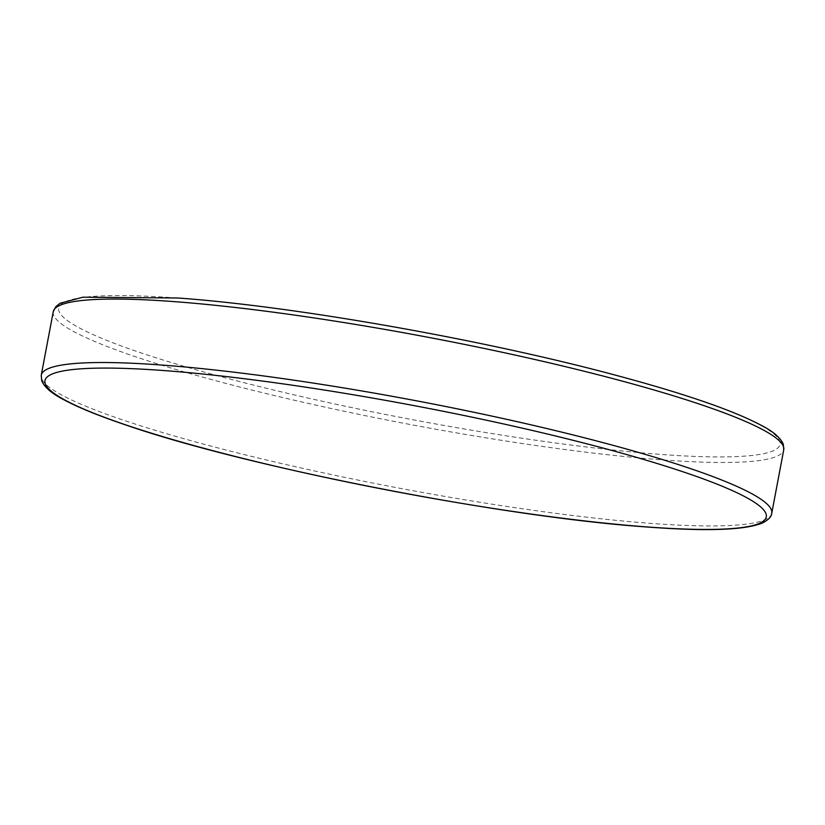 <?xml version="1.0" encoding="UTF-8"?>
<svg xmlns="http://www.w3.org/2000/svg" width="825" height="825" viewBox="0 0 825 825"><rect width="100%" height="100%" fill="white"/><g stroke="black" fill="none" stroke-linecap="round" stroke-linejoin="round"><path stroke-width="0.62" stroke-dasharray="4.12 3.09" d="M53.243 311.757A371.714 44.509 -169.3 0 0 265.743 393.473A371.714 44.509 -169.3 0 0 662.32 459.886A371.714 44.509 -169.3 0 0 783.75 449.79M178.571 298.114A367.073 43.962 10.7 0 1 688.029 396.402A367.073 43.962 10.7 0 1 660.134 454.369A367.073 43.962 10.7 0 1 150.676 356.07A367.073 43.962 10.7 0 1 178.571 298.114M771.757 513.243A371.714 44.509 10.7 0 1 650.337 523.349A371.714 44.509 10.7 0 1 253.749 456.937A371.714 44.509 10.7 0 1 41.25 375.21"/><path stroke-width="1.24" d="M53.243 311.757L55.636 306.859L60.132 303.239L82.943 297.196L178.066 298.011C293.597 306.271 479.933 339.003 611.686 374.158C682.553 392.958 732.456 410.035 761.403 425.391C773.386 431.578 780.697 437.9 783.307 444.355L783.75 449.79A371.714 44.509 -169.3 0 0 571.251 368.063A371.714 44.509 -169.3 0 0 174.663 301.651A371.714 44.509 -169.3 0 0 53.243 311.757L41.25 375.21A371.714 44.509 10.7 0 1 162.68 365.114A371.714 44.509 10.7 0 1 559.257 431.527A371.714 44.509 10.7 0 1 771.757 513.243C771.53 516.811 768.24 520.132 761.908 523.215C744.088 530.186 705.757 531.444 646.934 526.989C502.312 517.028 248.665 467.424 126.369 425.174C99.258 416.037 78.457 407.581 63.948 399.805C51.8 393.566 44.385 387.203 41.714 380.727L41.25 375.21M646.429 526.886A367.073 43.962 -169.3 0 0 674.324 468.93A367.073 43.962 -169.3 0 0 164.866 370.631A367.073 43.962 -169.3 0 0 136.971 428.598A367.073 43.962 -169.3 0 0 646.429 526.886M783.75 449.79L771.757 513.243"/></g></svg>
